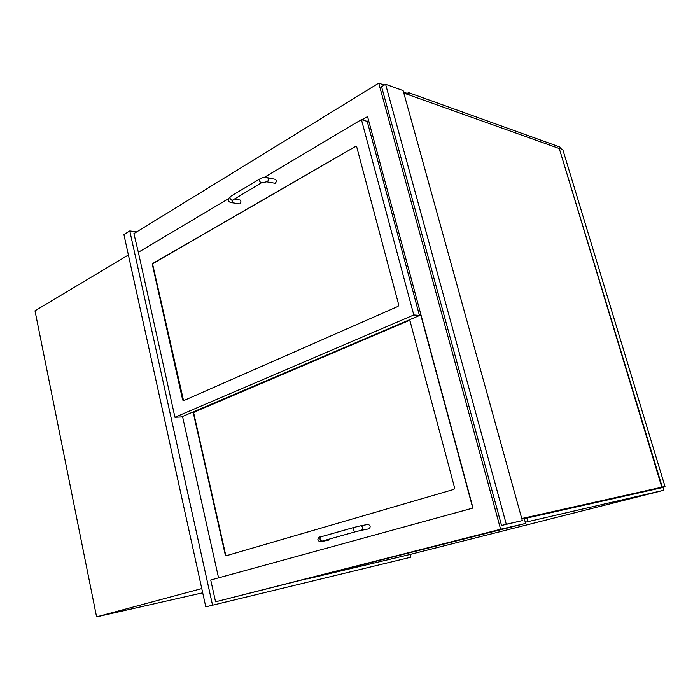 <?xml version="1.0" encoding="UTF-8"?>
<svg xmlns="http://www.w3.org/2000/svg" width="700" height="700" viewBox="0 0 700 700"><rect width="100%" height="100%" fill="white"/><g stroke="black" fill="none" stroke-linecap="round" stroke-linejoin="round"><path stroke-width="1.05" d="M202.702 592.812L96.591 616.866L35 310.8L128.389 254.975M96.591 616.866L201.766 588.569M362.11 119.822L367.553 116.585L473.008 508.043L210.735 580.011L215.565 601.799L525.595 523.434L524.125 518.122M138.451 252.744L133.901 233.608L378.752 83.134L500.605 529.253L525.595 523.434M406.35 93.975L406.053 92.899L403.506 91.989M384.248 85.094L378.752 83.134M215.565 601.799L500.605 529.253M136.736 231.866L129.78 230.939L123.909 234.579L205.791 606.847L410.812 557.218L410.095 554.435M129.78 230.939L212.537 605.141M205.791 606.847L410.812 557.218M406.332 93.914L408.529 92.61L409.194 94.99M408.529 92.61L559.878 147.009L560.35 148.566M525.271 522.261L663.871 490.245L408.056 554.951L306.863 579.023M527.852 521.605L526.872 518.07L524.291 518.735M663.871 490.245L663.031 487.463L526.872 518.07M368.62 120.558L367.22 121.389L419.422 315.376L420.928 314.729M355.6 146.423L356.729 146.965L398.72 304.85L398.099 306.355L183.54 400.689L182.691 400.033L152.381 264.661L152.793 263.419L355.6 146.423L153.16 263.454L152.749 264.696L183.54 400.689M228.366 198.756L138.355 252.297L174.947 417.261L413.796 314.965L361.419 119.612L264.066 177.52M361.419 119.612L367.22 121.389M174.947 417.261L181.388 416.964L420.971 314.877M413.796 314.965L419.422 315.376M472.78 508.104L420.761 314.965M408.905 320.582L410.113 321.291L454.633 487.926L453.968 489.37L226.214 555.756L225.304 554.969L193.41 413.341L193.847 412.134L408.905 320.582L194.206 412.116L193.769 413.332L225.662 554.907L226.38 555.704M182.534 416.474L218.558 577.867M239.391 199.92L240.126 200.051C241.246 201.311 241.168 202.589 239.89 203.901L231.534 202.65M266.849 181.825L275.161 183.278C276.483 181.982 276.596 180.688 275.511 179.366L274.636 179.183M330.076 538.878L329.017 540.032L321.422 541.538M361.506 530.285L368.961 528.832C370.781 526.942 370.493 525.464 368.086 524.405L367.868 524.449M659.759 487.751L645.435 491.418M646.546 491.164L659.767 487.795M385.595 84.271L381.579 86.721L501.559 525.464L522.331 520.608L403.113 90.571L385.595 84.271L506.293 524.247L522.331 520.608M501.559 525.464L506.293 524.247M661.815 487.2L655.48 488.898L664.37 486.631L661.815 487.2L559.274 148.523L403.804 93.065M521.789 518.648L664.011 486.71L521.762 518.543M559.274 148.523L662.27 487.086M559.668 148.321L562.747 149.424L665 486.474M232.96 199.929L231.954 202.492L230.807 202.528C227.64 201.469 227.483 199.456 230.352 196.508C229.574 197.96 230.09 199.22 231.91 200.279L232.312 200.27M232.523 200.183L261.371 182.84C259.56 181.729 259.026 180.442 259.779 178.972L230.352 196.508M261.984 182.761L267.295 181.65C268.616 180.346 268.73 179.034 267.645 177.713L266.866 177.511M322.105 541.126L321.291 541.564C319.874 542.15 318.736 541.459 317.879 539.49C318.465 537.6 319.436 536.725 320.793 536.865L320.871 536.847M320.801 541.546L321.921 541.17C319.821 540.155 319.445 538.72 320.793 536.865L354.252 527.345M321.991 541.153L355.355 531.781C353.255 530.714 352.87 529.244 354.174 527.363L360.43 525.849M355.425 531.764L361.533 530.276C363.352 528.369 363.064 526.881 360.649 525.805L368.086 524.405M234.474 199.028L240.126 200.051M259.779 178.972C261.31 177.686 263.926 177.266 267.645 177.713L275.511 179.366M321.449 541.144L320.766 541.555"/></g></svg>
